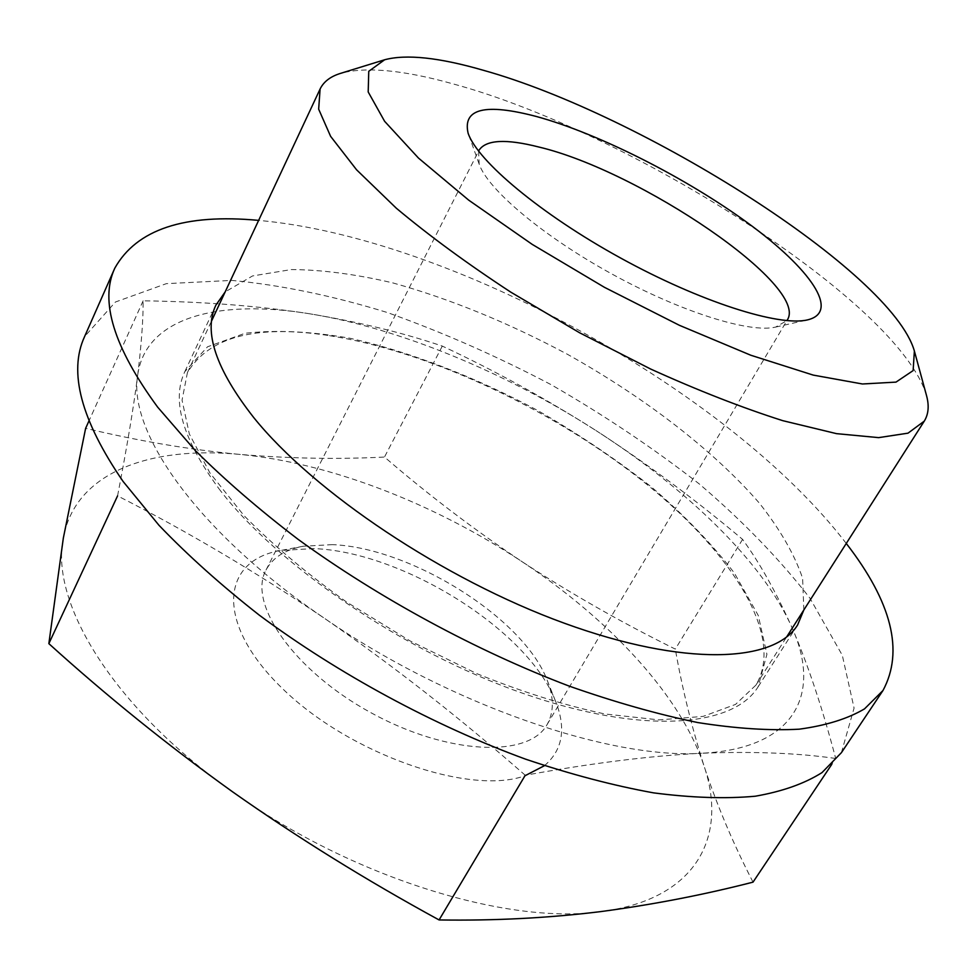 <?xml version="1.0" encoding="UTF-8"?>
<svg xmlns="http://www.w3.org/2000/svg" width="977" height="977" viewBox="0 0 977 977"><rect width="100%" height="100%" fill="white"/><g stroke="black" fill="none" stroke-linecap="round" stroke-linejoin="round"><path stroke-width="0.73" stroke-dasharray="4.88 3.66" d="M137.647 375.522C141.445 344.283 143.265 319.381 143.118 300.818C203.021 301.637 258.038 305.874 308.182 313.544C218.359 299.096 145.268 317.244 137.647 375.522C128.011 432.139 197.769 532.404 324.193 618.123C255.718 571.887 186.839 531.134 117.57 495.876C126.9 447.478 133.593 407.372 137.647 375.522M308.182 313.544C357.582 321.714 402.292 332.559 442.312 346.09C494.362 370.417 545.581 398.567 595.97 430.539C504.999 372.139 398.592 327.82 308.182 313.544M525.26 775.274C459.361 717.46 392.339 665.081 324.193 618.123C449.005 704.551 609.831 759.508 701.559 753.243C650.218 755.819 591.451 763.159 525.26 775.274M595.97 430.539C646.078 463.025 694.952 499.308 742.593 539.389C759.801 563.008 776.336 592.575 792.2 628.064C763.403 562.349 686.794 488.781 595.97 430.539M835.701 758.457C797.562 753.011 752.852 751.276 701.559 753.243C795.986 748.773 821.535 693.267 792.2 628.064C807.747 664.067 822.255 707.531 835.701 758.457L831.83 764.258M327.747 335.392C255.608 324.535 208.834 336.943 187.413 372.628L182.052 400.143L189.33 433.983L209.97 473.002L243.932 515.514C272.839 544.958 307.059 573.792 346.554 602.015L410.059 640.912L476.947 673.69C521.938 691.924 564.621 705.357 604.971 713.992L659.048 719.89L703.061 716.41L735.522 704.417L755.893 685.146C785.899 634.891 729.453 549.135 639.349 478.4C548.512 407.397 426.986 350.694 327.747 335.392M926.477 395.392C898.938 302.027 628.59 131.003 452.29 83.68C403.257 70.002 366.057 66.546 340.668 73.336M742.593 539.389L675.302 649.094C621.396 622.471 570.25 593.295 521.877 561.555C473.76 529.363 427.963 494.521 384.486 457.041C337.798 459.446 289.448 458.555 239.426 454.378C190.063 449.725 138.795 441.042 85.634 428.317M442.312 346.09L384.486 457.041M143.118 300.818L88.931 421.014M753.023 882.146C733.031 843.31 716.727 804.657 704.099 766.188C691.753 727.242 682.154 688.211 675.302 649.094M232.673 791.883C351.036 877.261 507.771 925.341 601.002 911.565C696.735 899.536 727.999 836.361 704.099 766.188C680.835 695.453 609.343 619.345 521.877 561.555C434.301 503.595 329.725 462.732 239.426 454.378C149.701 445.781 74.948 472.489 63.334 538.107C49.827 602.088 112.66 707.397 232.673 791.883M544.458 765.675C562.654 750.092 566.391 728.683 555.657 701.474C528.581 630.348 403.012 551.932 313.935 548.585L280.924 550.442C221.193 560.309 214.354 622.496 281.901 688.016C348.777 753.865 469.448 795.901 524.967 775.762M332.339 544.641L303.322 546.228C285.125 549.672 272.693 557.611 266.025 570.018C247.45 603.346 293.515 670.405 370.674 712.575C447.625 755.123 528.923 758.091 547.108 724.543C554.02 712.27 554.057 697.517 547.205 680.297C523.709 618.038 410.975 547.657 332.339 544.641M478.596 151.142L479.17 164.112C487.743 189.404 542.907 236.129 611.81 273.951C680.651 311.858 749.664 333.401 775.616 327.087L786.876 320.615M803.827 609.99L802.63 578.36C794.631 554.692 780.269 529.681 759.532 503.338C713.65 450.36 644.368 397.346 567.588 354.382C508.528 322.752 450.226 298.913 392.669 282.866C355.726 274.195 321.97 269.75 291.39 269.554L252.542 275.941L225.186 291.891M218.921 488.695C276.418 564.84 403.904 651.879 523.122 693.414C642.548 735.18 733.361 727.389 758.103 686.819L766.921 654.321L758.274 615.498L734.386 573.084C711.891 543.859 684.108 515.038 651.048 486.656C615.766 459.043 577.737 433.519 536.971 410.084C474.773 376.89 410.267 351.891 349.998 338.262C310.906 331.362 275.88 329.701 244.946 333.291L207.539 346.798L184.824 371.651C171.244 400.191 182.614 439.21 218.921 488.695M846.265 543.444C729.086 390.715 450.373 237.496 258.636 220.387M841.417 752.656L854.081 708.081L842.296 655.262L809.994 598.278C779.841 559.381 743.045 521.364 699.605 484.213C653.454 448.211 603.908 415.005 550.979 384.596C496.939 356.202 442.349 332.168 387.234 312.493C332.595 295.713 280.778 285.015 231.781 280.399L166.359 283.648L115.445 302.003L84.584 336.589M755.893 685.146L786.583 637.028M187.413 372.628L211.594 320.932M303.322 546.228L280.924 550.442M547.205 680.297L555.657 701.474M547.108 724.543L787.34 319.906M266.025 570.018L478.95 150.373M775.616 327.087L807.637 319.858M479.17 164.112L468.105 133.202M215.905 305.105L184.824 371.651M797.635 624.914L758.103 686.819"/><path stroke-width="1.47" d="M384.633 59.768L340.668 73.336C330.531 76.426 323.668 81.653 320.102 89.005L318.661 109.168L330.617 136.353L356.581 169.803L396.344 208.235C429.282 235.787 467.421 263.753 510.776 292.135L579.508 332.717L650.584 369.001C697.773 390.397 741.824 407.617 782.736 420.66L836.495 433.641L878.653 437.635L908.012 433.165L924.266 421.148C928.565 414.187 929.298 405.602 926.477 395.392L914.374 350.999C891.72 271.765 641.828 114.321 483.09 70.21C439.076 57.484 406.249 54.004 384.633 59.768L368.756 71.309L368.195 91.96L384.608 121.295L418.486 158.079L468.691 200.138L532.257 244.409L604.445 287.323L679.369 325.292L750.812 355.237L813.218 375.095L862.435 383.985L895.994 382.117L913.129 370.588L914.374 350.999M536.8 116.605C485.386 102.988 462.487 108.52 468.105 133.202C477.423 160.973 540.892 214.256 620.566 258.001C700.204 301.844 779.194 326.88 807.637 319.858C840.733 311.907 810.08 268.467 748.187 223.269C686.208 177.924 599.023 133.702 536.8 116.605M88.931 421.014L85.634 428.317L63.334 538.107L48.85 643.635C106.945 696.222 168.215 745.634 232.673 791.883C297.435 837.533 366.241 880.216 439.076 919.943C494.863 920.81 548.842 918.014 601.002 911.565C653.088 904.604 703.77 894.798 753.023 882.146L831.83 764.258M117.57 495.876L48.85 643.635M525.26 775.274L439.076 919.943M524.967 775.762L544.458 765.675M786.876 320.615L787.34 319.906C809.567 285.858 639.617 170.828 538.962 147.051C505.842 138.612 485.838 139.723 478.95 150.373L478.596 151.142M225.186 291.891L215.905 305.105C203.24 331.643 215.819 369.098 253.641 417.448C313.483 491.919 443.778 579.41 564.132 623.143C684.694 667.096 774.7 662.711 797.635 624.914L803.827 609.99M258.636 220.387C184.543 213.438 136.597 229.363 114.797 268.174C99.495 300.989 113.772 347.299 157.627 407.104L194.899 450.141C224.747 479.866 259.149 509.603 298.132 539.365C379.186 598.242 476.507 650.914 569.017 686.049C614.618 702.097 657.545 714.272 697.798 722.565C735.925 728.573 769.717 730.784 799.198 729.184C825.919 725.569 847.694 718.791 864.523 708.875L882.988 690.495C904.079 651.293 891.842 602.272 846.265 543.444M114.797 268.174L84.584 336.589C68.243 371.883 81.067 420.159 123.078 481.441L158.995 525.308C187.889 555.437 221.352 585.406 259.369 615.205C338.506 674.008 434.118 725.679 525.614 759.178C570.776 774.37 613.409 785.593 653.54 792.86C691.631 797.818 725.545 798.93 755.294 796.218C782.357 791.48 804.584 783.615 821.987 772.612L841.417 752.656L882.988 690.495M786.583 637.028L924.266 421.148M211.594 320.932L320.102 89.005"/></g></svg>
